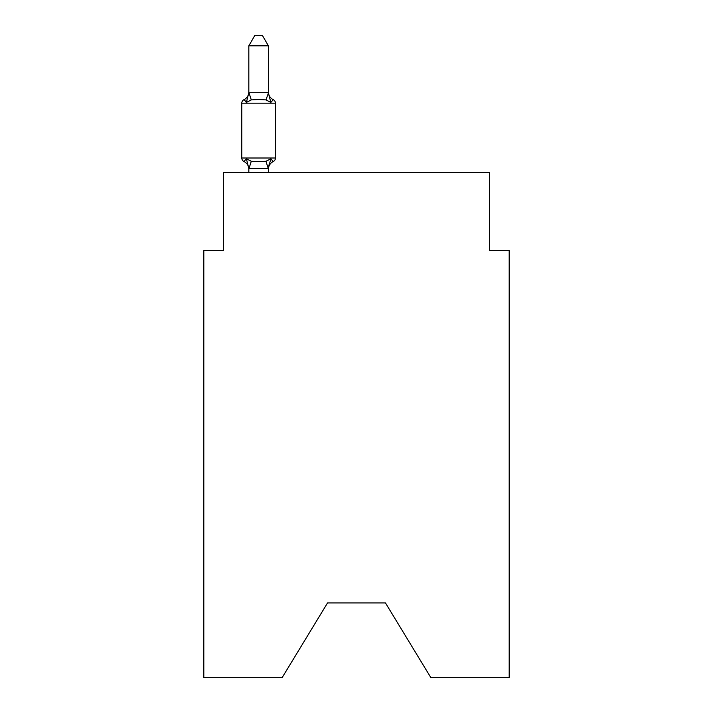 <?xml version="1.0" encoding="UTF-8"?>
<svg xmlns="http://www.w3.org/2000/svg" width="713" height="713" viewBox="0 0 713 713"><rect width="100%" height="100%" fill="white"/><g stroke="black" fill="none" stroke-linecap="round" stroke-linejoin="round"><path stroke-width="1.07" d="M385.475 602.957L430.697 677.35L509.189 677.35L509.189 250.593L489.617 250.593L489.617 172.288L223.383 172.288L223.383 250.593L203.811 250.593L203.811 677.35L282.303 677.35L327.525 602.957L385.475 602.957L327.525 602.957M268.409 45.828L248.828 45.828L254.71 35.65L262.527 35.65L268.409 45.828L268.409 93.073L270.851 102.422L273.257 99.668L270.851 102.422L273.257 99.668L270.851 102.422L273.257 99.668L270.851 102.422L273.257 99.668L270.851 102.422L273.257 99.668L270.851 102.422L273.257 99.668L270.851 102.422L273.257 99.668L270.851 102.422L273.257 99.668L270.851 102.422L273.257 99.668L270.851 102.422L273.257 99.668L270.851 102.422L273.257 99.668L270.851 102.422L273.257 99.668L270.851 102.422L273.257 99.668L270.851 102.422L265.967 99.9L258.623 99.508L251.279 99.9L246.386 102.422L243.989 99.668A3.913 3.913 0 0 0 241.787 103.189A3.913 3.913 0 0 1 243.989 99.668A3.913 3.913 0 0 0 241.787 103.189A3.913 3.913 0 0 1 243.989 99.668L245.103 100.203L243.989 99.668A3.913 3.913 0 0 0 241.787 103.189A3.913 3.913 0 0 1 243.989 99.668A3.913 3.913 0 0 0 241.787 103.189A3.913 3.913 0 0 1 243.989 99.668L245.103 100.203L243.989 99.668A3.913 3.913 0 0 0 241.787 103.189A3.913 3.913 0 0 1 243.989 99.668A3.913 3.913 0 0 0 241.787 103.189A3.913 3.913 0 0 1 243.989 99.668L245.103 100.203L243.989 99.668A3.913 3.913 0 0 0 241.787 103.189A3.913 3.913 0 0 1 243.989 99.668A3.913 3.913 0 0 0 241.787 103.189A3.913 3.913 0 0 1 243.989 99.668L245.103 100.203L243.989 99.668A3.913 3.913 0 0 0 241.787 103.189A3.913 3.913 0 0 1 243.989 99.668A3.913 3.913 0 0 0 241.787 103.189A3.913 3.913 0 0 1 243.989 99.668L245.103 100.203L243.989 99.668A3.913 3.913 0 0 0 241.787 103.189A3.913 3.913 0 0 1 243.989 99.668A3.913 3.913 0 0 0 241.787 103.189A3.913 3.913 0 0 1 243.989 99.668L245.103 100.203L243.989 99.668A3.913 3.913 0 0 0 241.787 103.189A3.913 3.913 0 0 1 243.989 99.668A3.913 3.913 0 0 0 241.787 103.189A3.913 3.913 0 0 1 243.989 99.668L245.103 100.203M268.409 93.073L265.967 99.9M270.851 158.767L273.257 161.521L270.851 158.767L273.257 161.521L270.851 158.767L273.257 161.521L270.851 158.767L273.257 161.521L270.851 158.767L273.257 161.521L270.851 158.767L273.257 161.521L270.851 158.767L268.248 168.509L248.828 168.464L246.386 158.767L243.989 161.521A3.913 3.913 0 0 1 241.787 158.001A3.913 3.913 0 0 0 243.989 161.521A3.913 3.913 0 0 1 241.787 158.001A3.913 3.913 0 0 0 243.989 161.521L246.386 158.767L243.989 161.521A3.913 3.913 0 0 1 241.787 158.001A3.913 3.913 0 0 0 243.989 161.521A3.913 3.913 0 0 1 241.787 158.001A3.913 3.913 0 0 0 243.989 161.521L246.386 158.767L243.989 161.521A3.913 3.913 0 0 1 241.787 158.001A3.913 3.913 0 0 0 243.989 161.521A3.913 3.913 0 0 1 241.787 158.001A3.913 3.913 0 0 0 243.989 161.521L246.386 158.767L243.989 161.521A3.913 3.913 0 0 1 241.787 158.001A3.913 3.913 0 0 0 243.989 161.521A3.913 3.913 0 0 1 241.787 158.001A3.913 3.913 0 0 0 243.989 161.521L246.386 158.767L243.989 161.521A3.913 3.913 0 0 1 241.787 158.001A3.913 3.913 0 0 0 243.989 161.521A3.913 3.913 0 0 1 241.787 158.001A3.913 3.913 0 0 0 243.989 161.521L246.386 158.767L243.989 161.521A3.913 3.913 0 0 1 241.787 158.001A3.913 3.913 0 0 0 243.989 161.521A3.913 3.913 0 0 1 241.787 158.001A3.913 3.913 0 0 0 243.989 161.521L246.386 158.767L243.989 161.521A3.913 3.913 0 0 1 241.787 158.001A3.913 3.913 0 0 0 243.989 161.521L246.386 158.767L243.989 161.521L246.386 158.767L251.279 161.281L258.623 161.673L265.967 161.281L270.851 158.767L273.257 161.521L270.851 158.767L273.257 161.521L272.134 160.986M268.409 168.108L269.327 163.5L268.409 168.108M248.828 169.266L248.828 168.108L248.828 169.266A8.609 8.609 0 0 0 243.989 161.521A3.913 3.913 0 0 1 241.787 158.001L275.459 158.001L275.459 103.189L275.459 158.001A3.913 3.913 0 0 1 273.257 161.521A8.609 8.609 0 0 0 268.409 169.266M243.989 99.668L246.386 102.422L243.989 99.668A8.609 8.609 0 0 0 248.828 91.924M270.851 102.422L273.257 99.668A3.913 3.913 0 0 1 275.459 103.189L241.787 103.189L241.787 158.001M248.828 45.828L248.828 92.726L268.248 92.672M246.386 102.422L248.828 92.726M268.409 172.288L268.409 168.464M248.828 172.288L248.828 168.464M268.409 91.924A8.609 8.609 0 0 0 273.257 99.668M251.279 161.281L248.989 168.509M265.967 161.281L268.248 168.509M248.989 92.672L251.279 99.9"/></g></svg>
